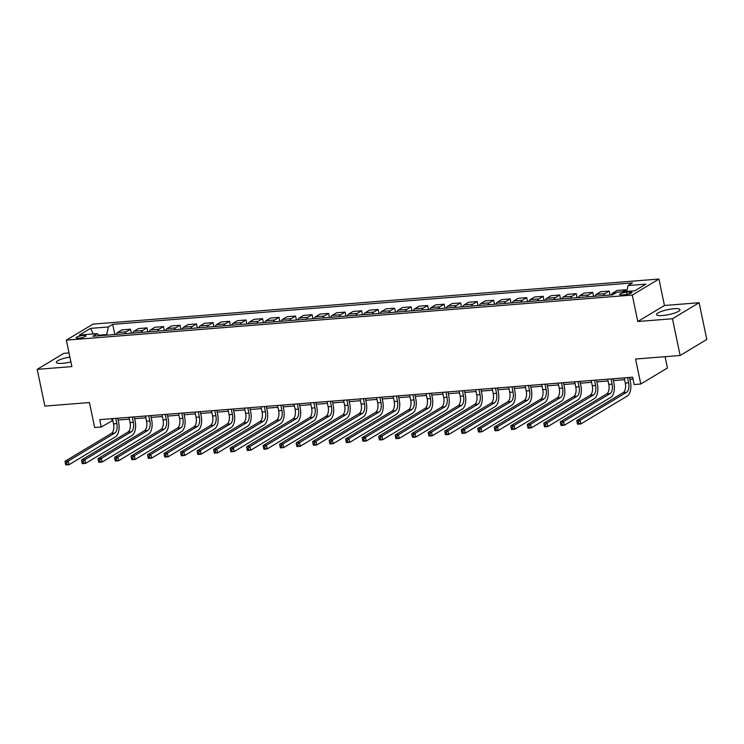 <?xml version="1.0" encoding="UTF-8"?>
<svg xmlns="http://www.w3.org/2000/svg" width="744" height="744" viewBox="0 0 744 744"><rect width="100%" height="100%" fill="white"/><g stroke="black" fill="none" stroke-linecap="round" stroke-linejoin="round"><path stroke-width="1.12" d="M69.871 357.046A11.978 2.52 -11.8 0 0 56.312 362.402A11.978 2.52 -11.8 0 0 62.412 363.332A11.978 2.52 -11.8 0 0 70.885 361.882M662.672 315.512A11.978 2.52 -11.8 0 0 674.501 313.075A11.978 2.52 -11.8 0 0 680.016 309.681A11.978 2.52 -11.8 0 0 673.915 308.751A11.978 2.52 -11.8 0 0 662.086 311.187A11.978 2.52 -11.8 0 0 656.571 314.582A11.978 2.52 -11.8 0 0 662.672 315.512M78.706 338.222A4.91 1.032 -11.8 0 0 83.561 337.227A4.91 1.032 -11.8 0 0 85.83 335.832A4.91 1.032 -11.8 0 0 83.319 335.451A4.91 1.032 -11.8 0 0 78.473 336.446A4.91 1.032 -11.8 0 0 76.204 337.841A4.91 1.032 -11.8 0 0 78.706 338.222M69.015 352.926L63.863 353.335L37.2 369.359L44.873 406.094L89.447 402.541L94.665 427.521L101.268 427L112.818 420.444M658.933 279.037L93.009 324.124L66.346 340.148L632.27 295.061L658.933 279.037L664.457 305.486L637.794 321.51L672.464 318.748L699.128 302.724L664.457 305.486M699.128 302.724L706.8 339.459L680.137 355.483L635.562 359.036L640.779 384.016L667.442 367.992L665.08 356.683M672.464 318.748L680.137 355.483M640.779 384.016L634.176 384.546L632.642 377.199L99.733 419.653L101.268 427M629.498 291.974L626.587 292.206A4.762 1.004 -11.8 0 0 621.891 293.173A4.762 1.004 -11.8 0 0 619.696 294.522A4.762 1.004 -11.8 0 0 622.124 294.894L625.025 294.661A4.762 1.004 -11.8 0 0 629.731 293.694A4.762 1.004 -11.8 0 0 631.916 292.346A4.762 1.004 -11.8 0 0 629.498 291.974L629.843 293.657M626.755 291.443L628.038 285.557L632.4 282.934L112.697 324.338L114.818 334.502M628.038 285.557L645.866 284.134L634.762 290.802L616.934 292.225L612.572 294.847L92.879 336.251L97.241 333.628L79.413 335.051L90.508 328.383L108.336 326.96L112.697 324.338M637.794 321.51L632.27 295.061M37.2 369.359L71.87 366.597L66.346 340.148M118.11 420.025L129.326 419.132M134.627 418.705L145.833 417.812M151.134 417.393L162.341 416.501M167.642 416.073L178.848 415.18M184.149 414.761L195.365 413.869M200.657 413.45L211.873 412.548M217.164 412.13L228.38 411.237M233.672 410.818L244.888 409.925M250.189 409.498L261.395 408.605M266.696 408.186L277.903 407.293M283.204 406.866L294.41 405.973M299.711 405.554L310.927 404.662M316.219 404.243L327.434 403.341M332.726 402.923L343.942 402.03M349.234 401.611L360.449 400.718M365.75 400.291L376.957 399.398M382.258 398.979L393.464 398.087M398.765 397.659L409.972 396.766M415.273 396.347L426.489 395.455M431.78 395.036L442.996 394.143M448.288 393.716L459.504 392.823M464.795 392.404L476.011 391.511M481.312 391.084L492.519 390.191M497.82 389.772L509.026 388.88M514.327 388.452L525.543 387.559M530.835 387.14L542.051 386.248M547.342 385.829L558.558 384.936M563.85 384.509L575.066 383.616M580.357 383.197L591.573 382.304M596.874 381.877L608.081 380.984M613.381 380.565L624.588 379.673M629.889 379.245L633.014 379.003M106.801 335.144L106.68 334.567L98.794 335.2M111.702 418.695L112.084 420.5M622.337 291.797L625.76 289.742L626.132 291.49M116.176 334.391A6.138 3.106 -94.6 0 1 117.552 332.503L121.914 329.88L130.498 329.192L131.325 333.182M132.683 333.079A6.138 3.106 -94.6 0 1 134.06 331.182L138.421 328.569L147.005 327.881L147.842 331.871M149.2 331.759A6.138 3.106 -94.6 0 1 150.567 329.871L154.929 327.248L163.513 326.57L164.35 330.559M165.707 330.448A6.138 3.106 -94.6 0 1 167.075 328.55L171.436 325.937L180.02 325.249L180.857 329.239M182.215 329.136A6.138 3.106 -94.6 0 1 183.582 327.239L187.944 324.617L196.528 323.938L197.365 327.927M198.722 327.816A6.138 3.106 -94.6 0 1 200.099 325.928L204.451 323.305L213.035 322.617L213.872 326.607M215.23 326.504A6.138 3.106 -94.6 0 1 216.606 324.607L220.968 321.985L229.552 321.306L230.38 325.295M231.737 325.184A6.138 3.106 -94.6 0 1 233.114 323.296L237.476 320.673L246.059 319.985L246.887 323.975M248.245 323.873A6.138 3.106 -94.6 0 1 249.621 321.975L253.983 319.362L262.567 318.674L263.404 322.663M264.762 322.552A6.138 3.106 -94.6 0 1 266.129 320.664L270.491 318.041L279.074 317.363L279.911 321.352M281.269 321.241A6.138 3.106 -94.6 0 1 282.636 319.343L286.998 316.73L295.582 316.042L296.419 320.032M297.777 319.929A6.138 3.106 -94.6 0 1 299.144 318.032L303.506 315.409L312.089 314.731L312.926 318.72M314.284 318.609A6.138 3.106 -94.6 0 1 315.661 316.721L320.013 314.098L328.606 313.41L329.434 317.4M330.792 317.297A6.138 3.106 -94.6 0 1 332.168 315.4L336.53 312.778L345.114 312.099L345.941 316.088M347.299 315.977A6.138 3.106 -94.6 0 1 348.676 314.089L353.037 311.466L361.621 310.778L362.449 314.777M363.807 314.666A6.138 3.106 -94.6 0 1 365.183 312.768L369.545 310.155L378.129 309.467L378.966 313.457M380.324 313.345A6.138 3.106 -94.6 0 1 381.691 311.457L386.052 308.834L394.636 308.156L395.473 312.145M396.831 312.034A6.138 3.106 -94.6 0 1 398.198 310.136L402.56 307.523L411.144 306.835L411.981 310.825M413.339 310.722A6.138 3.106 -94.6 0 1 414.706 308.825L419.067 306.203L427.651 305.524L428.488 309.513M429.846 309.402A6.138 3.106 -94.6 0 1 431.222 307.514L435.575 304.891L444.168 304.203L444.996 308.193M446.353 308.09A6.138 3.106 -94.6 0 1 447.73 306.193L452.092 303.571L460.676 302.892L461.503 306.881M462.861 306.77A6.138 3.106 -94.6 0 1 464.237 304.882L468.599 302.259L477.183 301.571L478.011 305.57M479.369 305.459A6.138 3.106 -94.6 0 1 480.745 303.561L485.107 300.948L493.691 300.26L494.528 304.25M495.885 304.138A6.138 3.106 -94.6 0 1 497.252 302.25L501.614 299.627L510.198 298.949L511.035 302.938M512.393 302.827A6.138 3.106 -94.6 0 1 513.76 300.929L518.122 298.316L526.706 297.628L527.543 301.618M528.9 301.515A6.138 3.106 -94.6 0 1 530.267 299.618L534.629 296.996L543.213 296.317L544.05 300.306M545.408 300.195A6.138 3.106 -94.6 0 1 546.784 298.307L551.137 295.684L559.73 294.996L560.558 298.986M561.915 298.883A6.138 3.106 -94.6 0 1 563.292 296.986L567.653 294.364L576.237 293.685L577.065 297.674M578.423 297.563A6.138 3.106 -94.6 0 1 579.799 295.675L584.161 293.052L592.745 292.364L593.572 296.363M594.93 296.252A6.138 3.106 -94.6 0 1 596.307 294.354L600.668 291.741L609.252 291.053L610.089 295.043M611.447 294.931A6.138 3.106 -94.6 0 1 612.814 293.043L617.176 290.42L625.76 289.742M603.524 295.563A6.138 3.106 -94.6 0 1 604.891 293.675L609.252 291.053M587.007 296.884A6.138 3.106 -94.6 0 1 588.383 294.987L592.745 292.364M570.499 298.195A6.138 3.106 -94.6 0 1 571.876 296.307L576.237 293.685M553.992 299.516A6.138 3.106 -94.6 0 1 555.368 297.619L559.73 294.996M537.484 300.827A6.138 3.106 -94.6 0 1 538.861 298.93L543.213 296.317M520.977 302.148A6.138 3.106 -94.6 0 1 522.344 300.251L526.706 297.628M504.469 303.459A6.138 3.106 -94.6 0 1 505.836 301.562L510.198 298.949M487.962 304.77A6.138 3.106 -94.6 0 1 489.329 302.882L493.691 300.26M471.445 306.091A6.138 3.106 -94.6 0 1 472.821 304.194L477.183 301.571M454.937 307.402A6.138 3.106 -94.6 0 1 456.314 305.514L460.676 302.892M438.43 308.723A6.138 3.106 -94.6 0 1 439.806 306.826L444.168 304.203M421.922 310.034A6.138 3.106 -94.6 0 1 423.299 308.137L427.651 305.524M405.415 311.345A6.138 3.106 -94.6 0 1 406.782 309.458L411.144 306.835M388.907 312.666A6.138 3.106 -94.6 0 1 390.274 310.769L394.636 308.156M372.4 313.977A6.138 3.106 -94.6 0 1 373.767 312.089L378.129 309.467M355.883 315.298A6.138 3.106 -94.6 0 1 357.26 313.401L361.621 310.778M339.376 316.609A6.138 3.106 -94.6 0 1 340.752 314.721L345.114 312.099M322.868 317.93A6.138 3.106 -94.6 0 1 324.245 316.033L328.606 313.41M306.361 319.241A6.138 3.106 -94.6 0 1 307.737 317.344L312.089 314.731M289.853 320.552A6.138 3.106 -94.6 0 1 291.22 318.664L295.582 316.042M273.346 321.873A6.138 3.106 -94.6 0 1 274.713 319.976L279.074 317.363M256.838 323.184A6.138 3.106 -94.6 0 1 258.205 321.296L262.567 318.674M240.321 324.505A6.138 3.106 -94.6 0 1 241.698 322.608L246.059 319.985M223.814 325.816A6.138 3.106 -94.6 0 1 225.19 323.928L229.552 321.306M207.306 327.137A6.138 3.106 -94.6 0 1 208.683 325.24L213.035 322.617M190.799 328.448A6.138 3.106 -94.6 0 1 192.175 326.551L196.528 323.938M174.291 329.759A6.138 3.106 -94.6 0 1 175.658 327.872L180.02 325.249M157.784 331.08A6.138 3.106 -94.6 0 1 159.151 329.183L163.513 326.57M141.276 332.391A6.138 3.106 -94.6 0 1 142.643 330.503L147.005 327.881M124.76 333.712A6.138 3.106 -94.6 0 1 126.136 331.815L130.498 329.192M108.336 326.96L106.68 334.567M99.324 335.739L97.241 333.628M90.508 328.383L93.316 333.944M624.216 377.868L625.304 383.095A7.682 3.878 -94.6 0 1 623.24 392.599L576.786 420.518L580.087 420.258L580.859 423.931L627.304 396.013A11.513 5.822 85.4 0 0 630.41 381.746L629.508 377.441M627.518 377.608L628.606 382.825A7.682 3.878 -94.6 0 1 626.541 392.339L580.087 420.258L578.395 421.997L577.074 422.099L577.381 423.569L578.702 423.466L578.395 421.997M578.702 423.466L580.859 423.931L577.558 424.192L577.381 423.569M576.786 420.518L577.074 422.099M607.709 379.18L608.797 384.406A7.682 3.878 -94.6 0 1 606.732 393.92L560.279 421.829L563.58 421.569L564.352 425.243L610.796 397.333A11.513 5.822 85.4 0 0 613.902 383.058L613 378.761M611.01 378.919L612.098 384.146A7.682 3.878 -94.6 0 1 610.034 393.66L563.58 421.569L561.887 423.317L560.567 423.42L560.874 424.889L562.194 424.787L561.887 423.317M562.194 424.787L564.352 425.243L561.05 425.503L560.874 424.889M560.279 421.829L560.567 423.42M591.201 380.5L592.289 385.718A7.682 3.878 -94.6 0 1 590.215 395.231L543.771 423.15L547.072 422.88L547.844 426.554L594.289 398.644A11.513 5.822 85.4 0 0 597.395 384.378L596.493 380.072M594.503 380.231L595.591 385.457A7.682 3.878 -94.6 0 1 593.526 394.971L547.072 422.88L545.38 424.629L544.059 424.731L544.366 426.2L545.687 426.098L545.38 424.629M545.687 426.098L547.844 426.554L544.543 426.824L544.366 426.2M543.771 423.15L544.059 424.731M574.684 381.812L575.782 387.038A7.682 3.878 -94.6 0 1 573.708 396.552L527.264 424.461L530.565 424.201L531.328 427.874L577.781 399.956A11.513 5.822 85.4 0 0 580.887 385.69L579.985 381.393M577.986 381.551L579.083 386.778A7.682 3.878 -94.6 0 1 577.009 396.282L530.565 424.201L528.863 425.94L527.543 426.052L527.849 427.521L529.17 427.409L528.863 425.94M529.17 427.409L531.328 427.874L528.026 428.135L527.849 427.521M527.264 424.461L527.543 426.052M558.177 383.132L559.274 388.349A7.682 3.878 -94.6 0 1 557.2 397.863L510.756 425.782L514.058 425.512L514.82 429.186L561.274 401.276A11.513 5.822 85.4 0 0 564.371 387.01L563.478 382.704M561.478 382.862L562.576 388.089A7.682 3.878 -94.6 0 1 560.502 397.603L514.058 425.512L512.356 427.261L511.035 427.363L511.342 428.832L512.663 428.73L512.356 427.261M512.663 428.73L514.82 429.186L511.519 429.455L511.342 428.832M510.756 425.782L511.035 427.363M541.669 384.443L542.757 389.67A7.682 3.878 -94.6 0 1 540.693 399.184L494.249 427.093L497.55 426.833L498.313 430.506L544.766 402.588A11.513 5.822 85.4 0 0 547.863 388.322L546.97 384.025M544.971 384.183L546.068 389.4A7.682 3.878 -94.6 0 1 543.994 398.914L497.55 426.833L495.848 428.572L494.528 428.684L494.834 430.153L496.155 430.041L495.848 428.572M496.155 430.041L498.313 430.506L495.011 430.767L494.834 430.153M494.249 427.093L494.528 428.684M525.162 385.755L526.25 390.981A7.682 3.878 -94.6 0 1 524.185 400.495L477.741 428.404L481.043 428.144L481.805 431.818L528.249 403.908A11.513 5.822 85.4 0 0 531.356 389.633L530.453 385.336M528.463 385.494L529.551 390.721A7.682 3.878 -94.6 0 1 527.487 400.235L481.043 428.144L479.341 429.893L478.02 429.995L478.327 431.464L479.648 431.362L479.341 429.893M479.648 431.362L481.805 431.818L478.504 432.078L478.327 431.464M477.741 428.404L478.02 429.995M508.654 387.075L509.742 392.302A7.682 3.878 -94.6 0 1 507.678 401.807L461.224 429.725L464.526 429.465L465.298 433.138L511.742 405.22A11.513 5.822 85.4 0 0 514.848 390.953L513.946 386.648M511.956 386.815L513.044 392.032A7.682 3.878 -94.6 0 1 510.979 401.546L464.526 429.465L462.833 431.204L461.513 431.306L461.819 432.776L463.14 432.673L462.833 431.204M463.14 432.673L465.298 433.138L461.996 433.399L461.819 432.776M461.224 429.725L461.513 431.306M492.147 388.387L493.235 393.613A7.682 3.878 -94.6 0 1 491.17 403.127L444.717 431.036L448.018 430.776L448.79 434.45L495.234 406.54A11.513 5.822 85.4 0 0 498.341 392.265L497.438 387.968M495.448 388.126L496.536 393.353A7.682 3.878 -94.6 0 1 494.472 402.867L448.018 430.776L446.326 432.524L445.005 432.627L445.312 434.096L446.633 433.994L446.326 432.524M446.633 433.994L448.79 434.45L445.489 434.71L445.312 434.096M444.717 431.036L445.005 432.627M475.639 389.707L476.727 394.925A7.682 3.878 -94.6 0 1 474.653 404.438L428.209 432.357L431.511 432.087L432.283 435.761L478.727 407.852A11.513 5.822 85.4 0 0 481.833 393.585L480.931 389.279M478.941 389.438L480.029 394.664A7.682 3.878 -94.6 0 1 477.964 404.178L431.511 432.087L429.818 433.836L428.498 433.938L428.804 435.407L430.125 435.305L429.818 433.836M430.125 435.305L432.283 435.761L428.981 436.031L428.804 435.407M428.209 432.357L428.498 433.938M459.122 391.019L460.22 396.245A7.682 3.878 -94.6 0 1 458.146 405.759L411.702 433.668L415.003 433.408L415.766 437.081L462.219 409.163A11.513 5.822 85.4 0 0 465.326 394.897L464.423 390.6M462.424 390.758L463.521 395.985A7.682 3.878 -94.6 0 1 461.447 405.489L415.003 433.408L413.301 435.147L411.981 435.259L412.288 436.728L413.608 436.616L413.301 435.147M413.608 436.616L415.766 437.081L412.464 437.342L412.288 436.728M411.702 433.668L411.981 435.259M442.615 392.339L443.712 397.556A7.682 3.878 -94.6 0 1 441.638 407.07L395.194 434.989L398.496 434.719L399.258 438.393L445.712 410.483A11.513 5.822 85.4 0 0 448.809 396.217L447.916 391.911M445.916 392.069L447.014 397.296A7.682 3.878 -94.6 0 1 444.94 406.81L398.496 434.719L396.794 436.468L395.473 436.57L395.78 438.039L397.101 437.937L396.794 436.468M397.101 437.937L399.258 438.393L395.957 438.662L395.78 438.039M395.194 434.989L395.473 436.57M426.107 393.65L427.196 398.877A7.682 3.878 -94.6 0 1 425.131 408.391L378.687 436.3L381.988 436.04L382.751 439.713L429.204 411.795A11.513 5.822 85.4 0 0 432.301 397.529L431.408 393.232M429.409 393.39L430.497 398.607A7.682 3.878 -94.6 0 1 428.432 408.121L381.988 436.04L380.286 437.779L378.966 437.891L379.273 439.36L380.593 439.248L380.286 437.779M380.593 439.248L382.751 439.713L379.449 439.974L379.273 439.36M378.687 436.3L378.966 437.891M409.6 394.962L410.688 400.188A7.682 3.878 -94.6 0 1 408.623 409.702L362.17 437.612L365.481 437.351L366.243 441.025L412.688 413.115A11.513 5.822 85.4 0 0 415.794 398.84L414.892 394.543M412.901 394.701L413.99 399.928A7.682 3.878 -94.6 0 1 411.925 409.442L365.481 437.351L363.779 439.099L362.458 439.202L362.765 440.671L364.086 440.569L363.779 439.099M364.086 440.569L366.243 441.025L362.942 441.285L362.765 440.671M362.17 437.612L362.458 439.202M393.092 396.282L394.181 401.509A7.682 3.878 -94.6 0 1 392.116 411.014L345.662 438.932L348.964 438.672L349.736 442.345L396.18 414.427A11.513 5.822 85.4 0 0 399.286 400.16L398.384 395.854M396.394 396.013L397.482 401.239A7.682 3.878 -94.6 0 1 395.417 410.753L348.964 438.672L347.271 440.411L345.951 440.513L346.258 441.983L347.578 441.88L347.271 440.411M347.578 441.88L349.736 442.345L346.434 442.606L346.258 441.983M345.662 438.932L345.951 440.513M376.585 397.594L377.673 402.82A7.682 3.878 -94.6 0 1 375.608 412.334L329.155 440.243L332.456 439.983L333.228 443.657L379.673 415.747A11.513 5.822 85.4 0 0 382.779 401.472L381.877 397.175M379.886 397.333L380.974 402.56A7.682 3.878 -94.6 0 1 378.91 412.074L332.456 439.983L330.764 441.722L329.443 441.834L329.75 443.303L331.071 443.201L330.764 441.722M331.071 443.201L333.228 443.657L329.927 443.917L329.75 443.303M329.155 440.243L329.443 441.834M360.077 398.914L361.166 404.132A7.682 3.878 -94.6 0 1 359.092 413.645L312.647 441.564L315.949 441.294L316.721 444.968L363.165 417.059A11.513 5.822 85.4 0 0 366.271 402.792L365.369 398.486M363.379 398.644L364.467 403.871A7.682 3.878 -94.6 0 1 362.402 413.385L315.949 441.294L314.256 443.043L312.936 443.145L313.243 444.614L314.563 444.512L314.256 443.043M314.563 444.512L316.721 444.968L313.419 445.238L313.243 444.614M312.647 441.564L312.936 443.145M343.561 400.226L344.658 405.452A7.682 3.878 -94.6 0 1 342.584 414.966L296.14 442.875L299.441 442.615L300.204 446.288L346.658 418.37A11.513 5.822 85.4 0 0 349.764 404.104L348.862 399.807M346.862 399.965L347.959 405.192A7.682 3.878 -94.6 0 1 345.886 414.696L299.441 442.615L297.74 444.354L296.419 444.466L296.726 445.935L298.046 445.823L297.74 444.354M298.046 445.823L300.204 446.288L296.903 446.549L296.726 445.935M296.14 442.875L296.419 444.466M327.053 401.537L328.151 406.763A7.682 3.878 -94.6 0 1 326.077 416.277L279.632 444.196L282.934 443.926L283.697 447.6L330.15 419.69A11.513 5.822 85.4 0 0 333.247 405.424L332.354 401.118M330.355 401.276L331.452 406.503A7.682 3.878 -94.6 0 1 329.378 416.017L282.934 443.926L281.232 445.675L279.911 445.777L280.218 447.246L281.539 447.144L281.232 445.675M281.539 447.144L283.697 447.6L280.395 447.869L280.218 447.246M279.632 444.196L279.911 445.777M310.546 402.857L311.634 408.084A7.682 3.878 -94.6 0 1 309.569 417.598L263.125 445.507L266.426 445.247L267.189 448.92L313.643 421.002A11.513 5.822 85.4 0 0 316.739 406.736L315.847 402.439M313.847 402.597L314.935 407.814A7.682 3.878 -94.6 0 1 312.871 417.328L266.426 445.247L264.724 446.986L263.404 447.098L263.711 448.567L265.031 448.455L264.724 446.986M265.031 448.455L267.189 448.92L263.887 449.181L263.711 448.567M263.125 445.507L263.404 447.098M294.038 404.169L295.126 409.395A7.682 3.878 -94.6 0 1 293.062 418.909L246.608 446.819L249.919 446.558L250.682 450.232L297.126 422.322A11.513 5.822 85.4 0 0 300.232 408.047L299.33 403.75M297.34 403.908L298.428 409.135A7.682 3.878 -94.6 0 1 296.363 418.649L249.919 446.558L248.217 448.307L246.896 448.409L247.203 449.878L248.524 449.776L248.217 448.307M248.524 449.776L250.682 450.232L247.38 450.492L247.203 449.878M246.608 446.819L246.896 448.409M277.531 405.489L278.619 410.716A7.682 3.878 -94.6 0 1 276.554 420.221L230.101 448.139L233.402 447.879L234.174 451.552L280.618 423.634A11.513 5.822 85.4 0 0 283.724 409.367L282.822 405.062M280.832 405.22L281.92 410.446A7.682 3.878 -94.6 0 1 279.856 419.96L233.402 447.879L231.71 449.618L230.389 449.72L230.696 451.19L232.016 451.087L231.71 449.618M232.016 451.087L234.174 451.552L230.873 451.813L230.696 451.19M230.101 448.139L230.389 449.72M261.023 406.801L262.111 412.027A7.682 3.878 -94.6 0 1 260.047 421.541L213.593 449.45L216.895 449.19L217.667 452.863L264.111 424.954A11.513 5.822 85.4 0 0 267.217 410.679L266.315 406.382M264.325 406.54L265.413 411.767A7.682 3.878 -94.6 0 1 263.348 421.281L216.895 449.19L215.202 450.929L213.881 451.041L214.188 452.51L215.509 452.399L215.202 450.929M215.509 452.399L217.667 452.863L214.365 453.124L214.188 452.51M213.593 449.45L213.881 451.041M244.516 408.121L245.604 413.339A7.682 3.878 -94.6 0 1 243.53 422.852L197.086 450.771L200.387 450.501L201.159 454.175L247.603 426.266A11.513 5.822 85.4 0 0 250.709 411.999L249.807 407.693M247.817 407.852L248.905 413.078A7.682 3.878 -94.6 0 1 246.831 422.592L200.387 450.501L198.695 452.25L197.374 452.352L197.681 453.821L199.001 453.719L198.695 452.25M199.001 453.719L201.159 454.175L197.858 454.445L197.681 453.821M197.086 450.771L197.374 452.352M227.999 409.433L229.096 414.659A7.682 3.878 -94.6 0 1 227.022 424.173L180.578 452.082L183.88 451.822L184.642 455.495L231.096 427.577A11.513 5.822 85.4 0 0 234.202 413.311L233.3 409.014M231.3 409.172L232.398 414.399A7.682 3.878 -94.6 0 1 230.324 423.903L183.88 451.822L182.178 453.561L180.857 453.673L181.164 455.142L182.485 455.03L182.178 453.561M182.485 455.03L184.642 455.495L181.341 455.756L181.164 455.142M180.578 452.082L180.857 453.673M211.491 410.744L212.589 415.97A7.682 3.878 -94.6 0 1 210.515 425.484L164.071 453.403L167.372 453.133L168.135 456.807L214.588 428.897A11.513 5.822 85.4 0 0 217.685 414.631L216.792 410.325M214.793 410.483L215.89 415.71A7.682 3.878 -94.6 0 1 213.816 425.224L167.372 453.133L165.67 454.882L164.35 454.984L164.657 456.453L165.977 456.351L165.67 454.882M165.977 456.351L168.135 456.807L164.833 457.076L164.657 456.453M164.071 453.403L164.35 454.984M194.984 412.064L196.072 417.291A7.682 3.878 -94.6 0 1 194.007 426.805L147.563 454.714L150.865 454.454L151.627 458.127L198.081 430.209A11.513 5.822 85.4 0 0 201.178 415.942L200.285 411.646M198.285 411.804L199.373 417.021A7.682 3.878 -94.6 0 1 197.309 426.535L150.865 454.454L149.163 456.193L147.842 456.295L148.149 457.765L149.47 457.662L149.163 456.193M149.47 457.662L151.627 458.127L148.326 458.388L148.149 457.765M147.563 454.714L147.842 456.295M178.476 413.376L179.564 418.602A7.682 3.878 -94.6 0 1 177.5 428.116L131.046 456.026L134.357 455.765L135.12 459.439L181.564 431.529A11.513 5.822 85.4 0 0 184.67 417.254L183.768 412.957M181.778 413.115L182.866 418.342A7.682 3.878 -94.6 0 1 180.801 427.856L134.357 455.765L132.655 457.514L131.335 457.616L131.642 459.085L132.962 458.983L132.655 457.514M132.962 458.983L135.12 459.439L131.818 459.699L131.642 459.085M131.046 456.026L131.335 457.616M161.969 414.696L163.057 419.923A7.682 3.878 -94.6 0 1 160.992 429.428L114.539 457.346L117.84 457.086L118.612 460.759L165.056 432.841A11.513 5.822 85.4 0 0 168.163 418.574L167.261 414.269M165.27 414.427L166.358 419.653A7.682 3.878 -94.6 0 1 164.294 429.167L117.84 457.086L116.148 458.825L114.827 458.927L115.134 460.397L116.455 460.294L116.148 458.825M116.455 460.294L118.612 460.759L115.311 461.02L115.134 460.397M114.539 457.346L114.827 458.927M145.461 416.008L146.549 421.234A7.682 3.878 -94.6 0 1 144.485 430.748L98.031 458.657L101.333 458.397L102.105 462.071L148.549 434.161A11.513 5.822 85.4 0 0 151.655 419.886L150.753 415.589M148.763 415.747L149.851 420.974A7.682 3.878 -94.6 0 1 147.786 430.488L101.333 458.397L99.64 460.136L98.32 460.248L98.627 461.717L99.947 461.606L99.64 460.136M99.947 461.606L102.105 462.071L98.803 462.331L98.627 461.717M98.031 458.657L98.32 460.248M128.954 417.328L130.042 422.546A7.682 3.878 -94.6 0 1 127.968 432.059L81.524 459.978L84.825 459.708L85.597 463.382L132.041 435.473A11.513 5.822 85.4 0 0 135.148 421.206L134.245 416.9M132.255 417.059L133.343 422.285A7.682 3.878 -94.6 0 1 131.27 431.799L84.825 459.708L83.133 461.457L81.812 461.559L82.119 463.028L83.44 462.926L83.133 461.457M83.44 462.926L85.597 463.382L82.296 463.652L82.119 463.028M81.524 459.978L81.812 461.559M112.437 418.639L113.534 423.866A7.682 3.878 -94.6 0 1 111.46 433.38L65.016 461.289L68.318 461.029L69.08 464.702L115.534 436.784A11.513 5.822 85.4 0 0 118.631 422.518L117.738 418.221M115.739 418.379L116.836 423.606A7.682 3.878 -94.6 0 1 114.762 433.11L68.318 461.029L66.616 462.768L65.295 462.88L65.602 464.349L66.923 464.237L66.616 462.768M66.923 464.237L69.08 464.702L65.779 464.963L65.602 464.349M65.016 461.289L65.295 462.88M612.814 293.043L615.995 292.792M596.307 294.354L604.891 293.675M579.799 295.675L588.383 294.987M563.292 296.986L571.876 296.307M546.784 298.307L555.368 297.619M530.267 299.618L538.861 298.93M513.76 300.929L522.344 300.251M497.252 302.25L505.836 301.562M480.745 303.561L489.329 302.882M464.237 304.882L472.821 304.194M447.73 306.193L456.314 305.514M431.222 307.514L439.806 306.826M414.706 308.825L423.299 308.137M398.198 310.136L406.782 309.458M381.691 311.457L390.274 310.769M365.183 312.768L373.767 312.089M348.676 314.089L357.26 313.401M332.168 315.4L340.752 314.721M315.661 316.721L324.245 316.033M299.144 318.032L307.737 317.344M282.636 319.343L291.22 318.664M266.129 320.664L274.713 319.976M249.621 321.975L258.205 321.296M233.114 323.296L241.698 322.608M216.606 324.607L225.19 323.928M200.099 325.928L208.683 325.24M183.582 327.239L192.175 326.551M167.075 328.55L175.658 327.872M150.567 329.871L159.151 329.183M134.06 331.182L142.643 330.503M117.552 332.503L126.136 331.815M627.043 294.382L626.587 292.206M628.606 382.825L625.304 383.095M626.541 392.339L623.24 392.599M612.098 384.146L608.797 384.406M610.034 393.66L606.732 393.92M595.591 385.457L592.289 385.718M593.526 394.971L590.215 395.231M579.083 386.778L575.782 387.038M577.009 396.282L573.708 396.552M562.576 388.089L559.274 388.349M560.502 397.603L557.2 397.863M546.068 389.4L542.757 389.67M543.994 398.914L540.693 399.184M529.551 390.721L526.25 390.981M527.487 400.235L524.185 400.495M513.044 392.032L509.742 392.302M510.979 401.546L507.678 401.807M496.536 393.353L493.235 393.613M494.472 402.867L491.17 403.127M480.029 394.664L476.727 394.925M477.964 404.178L474.653 404.438M463.521 395.985L460.22 396.245M461.447 405.489L458.146 405.759M447.014 397.296L443.712 397.556M444.94 406.81L441.638 407.07M430.497 398.607L427.196 398.877M428.432 408.121L425.131 408.391M413.99 399.928L410.688 400.188M411.925 409.442L408.623 409.702M397.482 401.239L394.181 401.509M395.417 410.753L392.116 411.014M380.974 402.56L377.673 402.82M378.91 412.074L375.608 412.334M364.467 403.871L361.166 404.132M362.402 413.385L359.092 413.645M347.959 405.192L344.658 405.452M345.886 414.696L342.584 414.966M331.452 406.503L328.151 406.763M329.378 416.017L326.077 416.277M314.935 407.814L311.634 408.084M312.871 417.328L309.569 417.598M298.428 409.135L295.126 409.395M296.363 418.649L293.062 418.909M281.92 410.446L278.619 410.716M279.856 419.96L276.554 420.221M265.413 411.767L262.111 412.027M263.348 421.281L260.047 421.541M248.905 413.078L245.604 413.339M246.831 422.592L243.53 422.852M232.398 414.399L229.096 414.659M230.324 423.903L227.022 424.173M215.89 415.71L212.589 415.97M213.816 425.224L210.515 425.484M199.373 417.021L196.072 417.291M197.309 426.535L194.007 426.805M182.866 418.342L179.564 418.602M180.801 427.856L177.5 428.116M166.358 419.653L163.057 419.923M164.294 429.167L160.992 429.428M149.851 420.974L146.549 421.234M147.786 430.488L144.485 430.748M133.343 422.285L130.042 422.546M131.27 431.799L127.968 432.059M116.836 423.606L113.534 423.866M114.762 433.11L111.46 433.38"/></g></svg>
